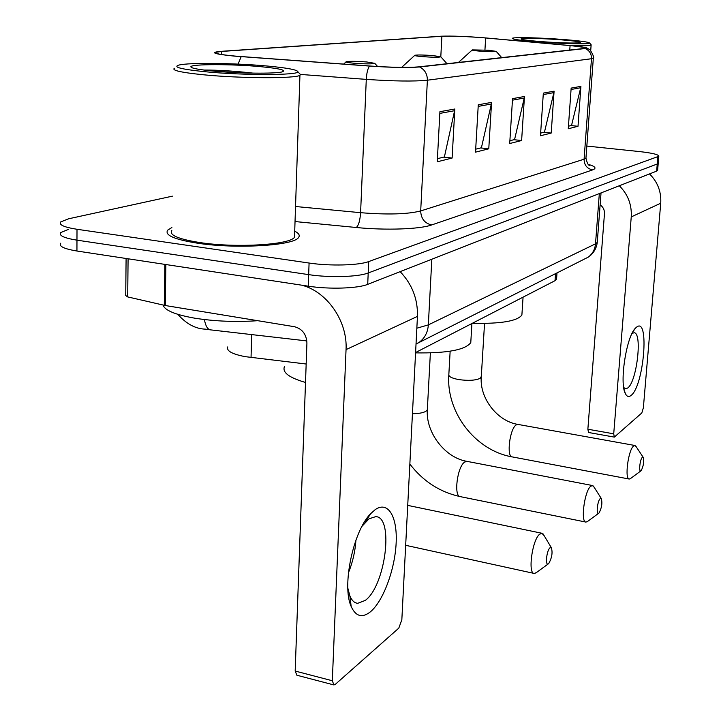 <?xml version="1.0" encoding="UTF-8"?>
<svg xmlns="http://www.w3.org/2000/svg" width="721" height="721" viewBox="0 0 721 721"><rect width="100%" height="100%" fill="white"/><g stroke="black" fill="none" stroke-linecap="round" stroke-linejoin="round"><path stroke-width="1.08" d="M306.173 364.015L245.203 356.652C232.045 354.11 226.232 350.857 227.764 346.909M556.612 278.477L556.549 279.342L555.026 280.685L415.584 352.542M60.726 243.193C58.581 246.258 63.989 248.871 76.94 251.016L308.255 286.174C328.974 289.454 357.859 288.508 367.71 284.353L656.66 171.12L657.642 170.057M172.391 196.157L68.693 218.769L60.735 221.906C58.581 224.772 64.007 227.223 77.003 229.278L309.084 263.039L308.669 274.629C329.425 277.846 358.355 276.981 368.206 272.98L657.255 164L658.237 162.973L657.255 164L368.206 272.98C358.355 276.981 329.425 277.846 308.669 274.629L76.967 240.165L308.669 274.629L308.255 286.174M68.684 229.296L60.726 232.568C58.581 235.533 63.998 238.065 76.967 240.165C63.998 238.065 58.581 235.533 60.726 232.568M197.734 243.229C236.569 249.196 294.357 245.555 298.566 237.461C300.143 235.361 298.855 233.271 294.709 231.171C298.855 233.271 300.143 235.361 298.566 237.461C294.357 245.555 236.569 249.196 197.734 243.229C174.365 239.507 164.361 235.145 167.705 230.143C164.361 235.145 174.365 239.507 197.734 243.229M235.046 56.085C220.554 54.715 214.137 53.462 215.804 52.318L221.527 51.443L441.883 36.257C452.482 35.888 467.073 36.456 485.648 37.97L570.077 45.594C581.189 46.631 586.561 47.514 586.182 48.235L418.595 66.882C407.96 67.765 391.692 67.477 369.81 66.008L235.046 56.085M234.505 56.121L369.512 66.071C391.963 67.576 408.636 67.873 419.532 66.963L586.822 48.352L586.155 47.667L570.455 45.576L486.044 37.961C467.01 36.401 452.067 35.825 441.189 36.203L220.139 51.407C209.496 52.525 214.281 54.093 234.505 56.121M171.886 227.521L167.705 230.143L171.886 227.521M309.084 263.039C329.876 266.193 358.851 265.418 368.71 261.57L658.805 156.277C658.76 154.591 652.352 153.023 639.563 151.581L586.84 146.066M580.91 86.358L578.017 126.283L568.265 128.744L571.158 88.106L580.91 86.358L580.693 87.746L571.059 89.494M491.569 102.4L488.775 148.805L475.518 152.149L478.275 104.788L491.569 102.4L491.343 104.013L478.185 106.411M454.825 109.006L452.121 158.052L437.25 161.801L439.918 111.683L454.825 109.006L454.6 110.701L439.828 113.395M554.088 91.17L551.214 133.052L540.462 135.764L543.337 93.108L554.088 91.17L553.872 92.63L543.237 94.559M524.464 96.497L521.616 140.514L509.711 143.524L512.541 98.633L524.464 96.497L524.239 98.02L512.442 100.174M521.616 140.514L513.938 139.712M509.891 140.712L514.569 139.559L524.239 98.02M551.214 133.052L543.85 132.304M540.642 133.097L544.463 132.15L553.872 92.63M452.121 158.052L443.712 157.115M437.422 158.674L444.397 156.944L454.6 110.701M488.775 148.805L480.745 147.94M475.689 149.193L481.412 147.769L491.343 104.013M578.017 126.283L570.951 125.58M568.445 126.202L571.537 125.436L580.693 87.746M370.414 611.814C362.167 618.285 355.759 616.5 351.172 606.478C341.628 586.092 353.308 530.899 370.585 513.758L375.181 509.648C388.159 500.554 397.559 516.786 396.135 543.255C394.883 569.599 383.239 601.215 370.414 611.814M347.837 588.174L349.865 595.888C351.794 600.503 354.39 602.981 357.661 603.333L365.286 600.404C385.519 585.704 394.18 516.849 375.758 516.633L369.026 518.796L362.032 526.276M301.811 285.192C327.226 291.708 347.702 321.377 346.044 349.613L332.318 680.75L333.922 684.95L335.319 684.337L398.794 628.135L401.84 619.745L417.45 316.393L346.044 349.613M400.137 271.646C412.151 284.227 417.919 299.143 417.45 316.393M355.931 540.164C355.183 551.412 352.686 562.308 348.423 572.853M333.553 684.851L296.89 675.235L295.177 671.053L306.921 343.034C306.443 334.301 302.315 328.866 294.547 326.73L165.253 305.524L127.698 296.917L125.733 295.538L126.094 258.488M267.842 66.08C235.965 63.078 188.965 62.448 178.943 65.061C172.427 67.044 181.133 69.261 205.07 71.721C243.374 75.507 299.512 75.344 297.854 71.712C297.232 69.793 287.228 67.909 267.842 66.08M174.455 68.252C171.319 70.316 180.98 72.488 203.439 74.777C240.706 78.49 296.007 78.634 299.936 75.272L300.549 74.642L299.612 73.623M171.841 230.323C168.732 235.019 178.132 239.111 200.05 242.589C236.407 248.168 290.509 244.78 294.51 237.182L294.619 234.055M163.072 305.055C164.694 310.354 175.239 314.726 194.715 318.177C214.912 321.359 235.929 322.197 257.776 320.701M212.839 71.028C238.065 73.488 275.611 73.884 282.244 71.866C286.724 70.243 279.64 68.522 260.993 66.702C232.847 63.998 190.93 63.935 190.867 66.756C190.876 68.153 198.194 69.576 212.839 71.028M253.233 73.136C234.298 71.019 217.859 69.991 203.935 70.054M210.883 70.838L237.182 72.659M548.744 563.516C551.944 557.82 552.809 552.529 551.331 547.645L549.88 547.87C546.554 550.745 545.04 566.183 548.311 563.867L548.744 563.516M536.442 572.537L534.297 573.456C527.655 574.015 532.125 540.245 539.488 534.324L541.832 533.243L544.112 535.613M366.764 61.97C356.922 61.231 350.1 61.114 346.305 61.646C345.098 62.105 347.603 62.628 353.813 63.214C365.511 64.061 372.496 64.097 374.758 63.331L366.764 61.97M284.462 366.565C282.073 372.397 289.085 377.696 305.506 382.463M599.016 513.01C601.774 507.845 602.522 502.997 601.278 498.472L600.16 498.635C597.385 501.005 595.952 515.236 598.682 513.271L599.016 513.01M587.66 521.382L585.993 522.085C580.378 522.563 584.425 491.262 590.616 486.333L592.419 485.521L594.113 487.198M433.078 55.598C424.119 54.931 418.063 54.814 414.899 55.238C413.962 55.634 416.432 56.094 422.317 56.626C432.807 57.374 438.99 57.437 440.846 56.824L433.078 55.598M415.566 352.875C446.966 353.362 465.378 349.937 470.777 342.61L470.939 339.979M641.158 470.669C643.556 465.937 644.223 461.467 643.159 457.258L642.294 457.375C639.933 459.367 638.581 472.552 640.897 470.876L641.158 470.669M630.605 478.483L629.28 479.041C624.467 479.456 628.18 450.264 633.48 446.119L634.886 445.488L636.174 446.705M488.649 50.254L472.318 49.884C471.579 50.218 474.003 50.632 479.573 51.119C489.081 51.786 494.624 51.867 496.183 51.362L488.649 50.254M472.327 323.296C500.789 323.909 517.299 321.151 521.887 315.023L522.013 313.076M631.055 395.441C628.793 397.262 626.919 396.685 625.413 393.72C619.195 383.157 626.378 336.428 635.48 328.127L636.733 327.01C649.711 316.807 643.799 386.312 631.055 395.441M623.71 387.492L625.531 388.799L627.703 388.006C636.823 381.842 642.564 332.723 634.129 332.741L632.056 333.426M619.303 185.757C627.946 194.382 631.92 204.773 631.245 216.922L613.715 433.826L614.328 437.106L641.816 412.953L643.366 407.798L660.724 203.214L631.245 216.922M649.513 173.914C657.669 182.007 661.409 191.768 660.724 203.214M614.328 437.106L588.543 432.492L587.867 429.22L604.468 213.668C604.613 209.928 603.162 206.99 600.124 204.845M563.534 39.52C542.021 37.825 515.948 37.095 512.622 38.141C510.648 39.078 518.922 40.322 537.424 41.863C561.902 43.828 590.959 44.414 589.544 42.963C588.282 41.953 579.603 40.809 563.534 39.52M540.588 41.584C561.082 43.017 574.267 43.386 580.153 42.665C581.396 41.908 574.88 40.944 560.614 39.781C542.318 38.33 520.391 37.852 521.094 38.961C521.806 39.709 528.304 40.574 540.588 41.584M571.185 45.648C583.145 45.937 589.787 45.747 591.121 45.072L591.085 44.729M251.683 334.589L251.043 357.508M555.521 273.601L555.026 280.685M367.71 284.353L368.71 261.57M76.94 251.016L77.003 229.278M656.66 171.12L657.849 156.872M416.837 328.208L428.337 324.892L431.825 259.227M416.017 344.124L419.604 342.006C424.894 337.897 427.805 332.192 428.337 324.892L595.51 243.833L599.331 193.579M583.379 259.587L588.273 257.127C592.554 253.873 594.969 249.448 595.51 243.833L597.258 242.4L597.33 241.445M306.858 340.925L210.433 329.858C207.558 329.38 205.557 325.946 204.413 319.556M221.527 51.443L221.455 54.499M238.074 64.106L241.184 56.662M585.407 48.631C589.526 50.578 591.553 53.94 591.472 58.725L427.382 80.211C427.355 73.957 424.741 69.54 419.532 66.963M593.347 57.905L591.472 58.725L584.082 159.206L585.948 158.169L585.993 157.466M300.54 74.434L366.286 79.382L360.59 212.686C387.601 214.849 407.635 214.272 420.694 210.938L427.382 80.211C414.178 81.536 393.81 81.257 366.286 79.382C366.665 73.001 367.737 68.567 369.512 66.071M588.291 164.352C595.402 166.452 596.853 168.299 592.626 169.895L431.636 224.961C419.973 229.215 385.789 230.477 356.291 227.503L295.033 221.554M295.538 206.512L360.59 212.686C360.04 220.536 358.607 225.475 356.291 227.503M431.636 224.961C424.642 223.285 421.001 218.616 420.694 210.938L584.082 159.206C584.199 165.127 587.056 168.696 592.626 169.895M570.077 45.594L569.752 50.209M485.648 37.97L484.936 49.983M441.883 36.257L440.801 56.743M165.884 264.535L165.253 305.524M295.177 671.053L332.318 680.75M164.28 305.334L164.902 264.382M128.086 258.785L127.698 296.917M467.145 461.395L464.694 462.044C457.24 466.523 453.464 496.814 460.368 496.652L585.731 522.04M427.382 408.816L427.328 409.816L425.877 411.312C423.128 412.854 418.649 413.656 412.439 413.71M481.304 376.434L480.123 378.345C475.418 380.49 468.262 380.895 458.655 379.561C451.752 378.237 448.471 376.551 448.841 374.487L450.147 351.208M484.539 323.468L481.258 377.173C479.546 398.154 497.292 421.28 517.867 424.399L516.146 424.948C509.738 428.743 506.286 457.069 512.225 456.907L629.127 479.014M587.867 429.22L613.715 433.826M557.009 272.862L556.549 279.342M210.433 329.858L205.314 329.137C195.544 328.866 186.388 323.936 177.826 314.347M657.615 170.471L658.805 156.277M416.026 344.034L588.273 257.127L590.896 255.054C594.546 251.566 596.664 247.348 597.258 242.4L601.035 192.913M215.804 52.318L215.786 53.102M586.696 47.856L590.175 49.947C593.311 55.211 594.356 57.986 593.32 58.257L585.948 158.169C587.092 163.099 588.291 165.479 589.562 165.307L589.111 165.046M349.865 595.888L351.172 606.478M365.331 522.112L370.585 513.758M357.661 603.333L355.832 602.9M350.577 601.647L349.55 601.404M191.669 67.603L190.867 66.756M294.51 237.182L299.936 75.272M297.854 71.712L300.549 74.642M551.331 547.645L543.057 533.873M407.725 505.385L541.832 533.243M345.963 61.952L343.656 64.097M374.758 63.331L377.642 66.53M405.671 545.31L533.855 573.357M548.311 563.867L535.721 573.069M409.852 464.054C423.092 481.304 439.927 492.164 460.368 496.652M601.278 498.472L593.365 486.017M430.374 352.939L427.328 409.816C425.669 432.411 444.911 457.745 466.884 461.341L592.419 485.521M414.647 55.472L401.651 67.377M470.777 342.61L471.913 323.513M440.846 56.824L447.011 63.745M598.682 513.271L587.083 521.806M448.795 375.262C446.281 412.7 475.454 450.571 512.225 456.907M643.159 457.258L635.634 445.893M517.867 424.399L634.886 445.488M472.129 50.055L458.403 62.493M521.887 315.023L523.067 297.151M496.183 51.362L501.78 57.707M640.897 470.876L630.136 478.825M624.025 389.295L625.413 393.72M632.975 331.687L635.48 328.127M590.724 50.488L591.121 45.072M589.544 42.963L591.22 44.891"/></g></svg>
